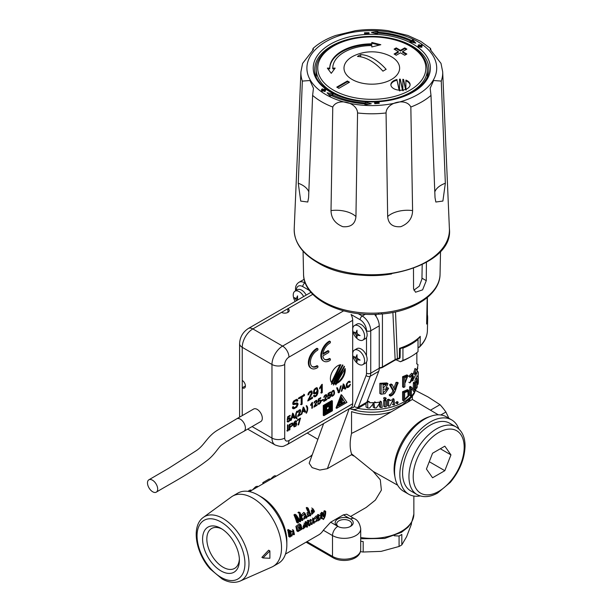 <?xml version="1.0" encoding="UTF-8"?>
<svg xmlns="http://www.w3.org/2000/svg" width="613" height="613" viewBox="0 0 613 613"><rect width="100%" height="100%" fill="white"/><g stroke="black" fill="none" stroke-linecap="round" stroke-linejoin="round"><path stroke-width="0.92" d="M360.712 541.202A40.55 23.417 180 0 0 363.187 541.555L363.187 552.022L381.133 551.371L399.078 546.474L399.078 536.007A40.55 23.417 180 0 0 401.814 534.429L401.814 544.896L406.626 536.659L411.43 524.169L411.43 522.766M401.814 544.896A40.55 23.417 180 0 1 399.078 546.474M363.187 552.022A40.55 23.417 180 0 1 360.452 551.623M399.078 536.007L394.205 535.793M222.09 529.08A23.026 13.294 -120 0 0 211.608 528.498A23.026 13.294 -120 0 0 208.075 546.949A23.026 13.294 -120 0 0 223.117 567.24A23.026 13.294 -120 0 0 234.626 568.381A23.026 13.294 -120 0 0 239.369 559.01M220.994 570.918A26.03 15.026 -120 0 0 239.399 560.29A26.03 15.026 -120 0 0 220.994 528.414A26.03 15.026 -120 0 0 202.589 539.042A26.03 15.026 -120 0 0 220.994 570.918M269.889 558.274L262.962 557.953L269.889 550.918L269.889 558.274M262.962 557.953L261.897 557.34L268.64 550.198L269.889 550.918M311.205 510.284L312.147 509.74L313.335 510.43L312.661 509.51L311.258 511.625L313.335 510.43M303.404 525.065L304.102 524.659L305.19 525.28L304.738 524.49L303.106 526.483L305.19 525.28M307.389 514.483C306.806 512.729 307.167 511.863 308.477 511.901C310.032 513.87 309.963 515.196 308.27 515.87L307.389 514.483M203.401 517.349L231.362 496.944A40.55 23.417 60 0 1 232.58 496.147A40.55 23.417 60 0 1 252.855 498.154A40.55 23.417 60 0 1 279.344 533.892A40.55 23.417 60 0 1 273.13 566.389A40.55 23.417 60 0 1 271.835 567.048L240.181 581.055C234.656 583.277 228.649 582.588 222.151 578.986L210.113 568.918C195.601 552.627 190.972 525.923 203.401 517.349A36.849 21.279 60 0 1 222.933 518.46A36.849 21.279 60 0 1 247.3 551.968A36.849 21.279 60 0 1 240.181 581.055M338.399 526.674A7.509 4.337 180 0 1 336.683 523.908A7.509 4.337 180 0 1 341.318 519.908A7.509 4.337 180 0 1 349.502 520.843A7.509 4.337 180 0 1 351.701 523.908A7.509 4.337 180 0 1 349.985 526.674M304.125 518.406L304.201 518.452C303.703 517.357 304.094 516.422 305.358 515.648C305.91 517.272 305.527 518.207 304.201 518.452L304.155 518.422M315.902 521.303L317.427 518.713L315.902 521.303M415.606 390.504L428.096 396.986L440.004 404.68A44.305 25.585 -120 0 1 445.904 412.02L448.885 418.281M251.46 490.454L250.962 489.986L249.384 490.369L248.02 491.373M257.874 486.745L257.284 486.232L255.621 486.768L252.456 489.871M276.156 476.194L275.022 475.68L273.613 476.301L270.065 479.55M324.346 517.188L323.373 519.525C325.036 517.441 325.802 514.705 325.672 511.334L325.043 511.702L324.568 516.138L322.944 512.912L322.269 513.303L324.346 517.188L323.281 516.575L321.174 512.667L321.848 512.276L322.944 512.912M318.622 515.403A37.546 21.677 60 0 1 319.296 520.092L319.925 519.732L320.959 515.02L321.695 518.713L322.323 518.353L321.404 514.2L319.319 515.763A37.546 21.677 -120 0 0 319.189 515.081L318.622 515.403L317.526 514.774L318.093 514.445L319.189 515.081M309.236 520.828L308.14 520.192L307.573 520.521L308.668 521.15L309.236 520.828A37.546 21.677 -120 0 1 309.366 521.51C309.948 520 310.676 519.602 311.55 520.314L311.235 520M308.668 521.15A37.546 21.677 60 0 1 309.343 525.839L309.971 525.479L310.829 520.812L311.55 524.567L312.178 524.207L313.059 519.563L313.756 523.295L314.385 522.935L313.465 518.705L311.55 520.314M306.278 522.537A37.546 21.677 60 0 1 306.952 527.218L307.58 526.858C306.937 524.935 307.151 523.448 308.239 522.406L308.331 521.525L306.983 522.935A37.546 21.677 -120 0 0 306.845 522.207L306.278 522.537L305.182 521.901L305.749 521.571L306.845 522.207M299.458 528.038A37.546 21.677 60 0 1 299.581 528.804L301.083 527.931A37.546 21.677 60 0 1 301.244 529.134L298.408 530.797L300.178 525.31L300.73 526.015L301.305 525.433L300.523 524.46L297.006 526.988L297.918 531.594L301.956 529.172A37.546 21.677 -120 0 0 301.627 526.782L299.458 528.038L298.378 527.41L300.546 526.161L301.627 526.782M290.746 531.502A37.546 21.677 60 0 1 291.413 536.191L292.049 535.831L293.075 531.119L293.811 534.812L294.439 534.444L293.52 530.291L291.443 531.862A37.546 21.677 -120 0 0 291.313 531.172L290.746 531.502L289.642 530.873L290.21 530.544L291.313 531.172M289.834 537.103L290.462 536.743A37.546 21.677 -120 0 0 289.788 532.053L289.16 532.421A37.546 21.677 60 0 1 289.834 537.103L288.761 536.49A36.044 20.811 60 0 0 288.064 531.785L288.692 531.417L289.788 532.053M288.968 531.509L289.604 531.142A37.546 21.677 -120 0 0 289.382 530.184L288.754 530.551A37.546 21.677 60 0 1 288.968 531.509L287.865 530.866A36.044 20.811 60 0 0 287.643 529.908L288.271 529.54L289.382 530.184M310.17 515.939L310.753 515.602A37.546 21.677 -120 0 0 308.132 508.154L307.496 508.514A37.546 21.677 60 0 1 308.607 511.288L307.941 516.652L309.979 515.288A37.546 21.677 60 0 1 310.17 515.939L309.864 515.763M295.236 515.594L296.263 515.004L300.048 520.583L299.221 513.296L300.14 512.767A37.546 21.677 -120 0 1 302.761 520.215L302.102 520.598A37.546 21.677 60 0 0 300.002 514.422L300.608 521.456L300.002 521.816L296.378 516.376A37.546 21.677 -120 0 1 298.523 522.667L297.864 523.05A37.546 21.677 60 0 0 295.236 515.594L293.956 514.859L294.976 514.269L296.263 515.004M232.58 496.147L237.89 493.082A40.55 23.417 60 0 1 258.165 495.089L258.165 495.089A40.55 23.417 60 0 1 286.838 544.758A40.55 23.417 60 0 1 278.44 563.324L273.13 566.389M343.38 514.859L350.559 519.004A9.011 5.203 180 0 1 350.567 526.368A9.011 5.203 180 0 1 337.817 526.368L337.817 526.368A9.011 5.203 180 0 1 337.817 519.004A9.011 5.203 180 0 1 350.559 519.004A7.509 4.337 -60 0 1 354.322 518.636C357.655 519.97 359.785 523.364 360.712 528.82A16.52 9.54 180 0 1 350.513 537.632A16.52 9.54 180 0 1 332.507 535.563L323.304 530.245L330.637 522.215L343.38 514.859L346.682 514.223L354.322 518.636M306.025 517.579L306.331 518.154L306.983 517.778L304.906 513.135L302.485 515.939L304.63 514.023L305.136 514.928L303.787 519.249L306.025 517.579M311.473 512.399L314.247 510.79L312.898 508.729L311.887 514.315L314.492 511.633L312.27 513.533L311.473 512.399M303.167 527.165L305.941 525.563L305.09 523.778L303.228 528.873L306.025 526.299L303.68 528.138L303.167 527.165M317.695 520.414L317.879 520.92L318.522 520.544L317.427 516.452L314.783 519.142L317.044 517.288L317.342 518.077L315.389 522.054L317.695 520.414M270.164 479.65L269.368 478.853L262.87 482.607L262.908 483.841M310.163 456.562L312.27 454.746M440.793 414.97L445.904 412.02M430.472 410.181L440.004 404.68M383.11 392.956L386.926 389.094L383.11 389.163L383.11 392.956M383.11 388.159L386.366 384.657L383.11 384.795L383.11 388.159M404.664 399.377L404.664 392.611L407.852 391.385L408.097 395.714L404.664 399.377M410.656 381.524C411.913 380.688 412.48 379.125 412.365 376.834L410.702 381.554M323.633 514.154L323.948 511.066L325.043 511.702M321.174 512.667L322.269 513.303M322.315 518.322L323.266 518.874M322.223 518.406L323.373 519.525M323.948 511.066L324.576 510.706L325.672 511.334M320.622 518.092L321.695 518.713M317.526 514.774A36.044 20.811 60 0 1 318.231 519.479L319.296 520.092M310.484 523.954L311.55 524.567M312.684 522.674L313.756 523.295M307.573 520.521A36.044 20.811 60 0 1 307.695 521.157M307.918 522.422A36.044 20.811 60 0 1 308.278 525.226L309.343 525.839M307.228 520.889L308.331 521.525M305.182 521.901A36.044 20.811 60 0 1 305.611 524.307M305.787 525.655A36.044 20.811 60 0 1 305.849 526.199M305.971 526.651L306.952 527.218M299.634 525.379L300.73 526.015M300.163 528.467A36.044 20.811 60 0 1 300.171 528.513L301.244 529.134M296.845 530.973L295.903 526.352L299.412 523.816L300.523 524.46M298.378 527.41A36.044 20.811 60 0 1 298.5 528.176L299.581 528.804M292.738 534.191L293.811 534.812M289.642 530.873A36.044 20.811 60 0 1 290.347 535.578L291.413 536.191M288.064 531.785L289.16 532.421M287.643 529.908L288.754 530.551M307.496 508.514L306.216 507.779L306.852 507.411L308.132 508.154M306.216 507.779A36.044 20.811 60 0 1 307.381 510.552M308.408 511.15L307.389 510.583M297.251 518.667L298.86 521.157L300.002 521.816M300.447 518.261A36.044 20.811 60 0 1 300.96 519.939L302.102 520.598M299.221 513.296L297.941 512.552L298.853 512.024L300.14 512.767M293.956 514.859A36.044 20.811 60 0 1 296.723 522.391L297.864 523.05M261.353 496.928L258.165 495.089L261.353 496.928A36.044 20.811 60 0 1 286.838 541.08L286.838 544.758M323.304 530.245A36.044 20.811 60 0 1 318.668 534.896L285.474 554.06M304.914 513.127L303.688 512.422L301.289 515.249L302.485 515.939M303.941 514.238L305.136 514.928M305.895 517.901L306.331 518.154M313.641 511.142L314.492 511.633M313.074 511.472L313.802 511.893M305.343 525.908L306.025 526.299M304.768 526.238L305.358 526.575M317.427 516.445L316.331 515.809L313.695 518.514L314.783 519.142M316.262 517.449L317.342 518.077M263.667 483.404L262.87 482.607M414.74 377.294L415.514 374.382L414.58 374.259L416.204 369.187L414.978 372.581L415.943 372.857L414.74 377.294L413.223 376.643L414.365 377.301M390.458 396.144L390.458 395.216C392.42 394.565 393.577 393.201 393.929 391.132L390.673 385.408L392.22 384.635L394.672 389.784A46.565 26.88 0 0 0 394.695 389.776L397.094 383.048L398.243 382.88C395.714 387.209 395.96 394.174 390.458 396.144L389.316 395.485L389.316 394.557L390.458 395.216M381.125 384.06L387.937 383.615L386.029 387.975L388.619 388.297L385.002 393.661A46.565 26.88 180 0 1 381.125 394.22L381.125 384.06L379.845 383.317L379.845 393.477L381.125 394.22M418.365 380.252L418.365 381.171A46.565 26.88 180 0 1 418.043 384.313L418.365 376.834L418.265 382.006A46.565 26.88 0 0 0 418.365 380.252A46.565 26.88 0 0 0 418.35 379.616M418.365 372.597L418.135 376.482L418.365 372.597L417.851 371.44M414.488 390.213L414.488 383.485A46.565 26.88 0 0 0 414.955 382.834L414.955 391.263A46.565 26.88 180 0 1 414.503 391.891L411.331 388.673A46.565 26.88 180 0 1 411.315 388.688L411.315 395.393A46.565 26.88 180 0 1 410.687 395.96L410.687 387.523A46.565 26.88 0 0 0 411.254 387.018L414.472 390.236A46.565 26.88 0 0 0 414.488 390.213L414.442 390.19M416.012 381.945L416.894 379.294A46.565 26.88 0 0 0 417.162 378.65L417.162 387.232A46.565 26.88 180 0 1 416.763 388.159L416.763 380.535L416.127 382.443L414.817 381.255L415.652 378.581L416.894 379.294M384.926 406.963L384.926 400.94A46.565 26.88 0 0 0 386.305 400.687L386.305 406.71A46.565 26.88 180 0 1 384.926 406.963L383.707 406.258L383.707 400.235L384.926 400.94M349.165 408.81L327.388 468.669L319.825 470.056L312.124 467.619L309.182 463.229L323.618 423.56M397.676 485.212L373.148 471.405L380.305 479.795L381.378 490.147L375.363 500.101L366.176 507.464L350.575 516.475M373.148 471.397L351.54 453.85L351.54 454.723L353.517 455.934M327.388 468.669L351.54 454.723M351.54 433.414C362.988 427.897 376.221 420.71 391.247 411.859A40.55 23.417 0 0 1 351.54 411.591L351.54 433.414A41.117 23.738 120 0 0 351.54 453.85M416.38 387.937L414.12 393.676L411.806 397.032L402.327 404.848L391.883 409.308A42.803 24.712 180 0 1 351.724 409.308A42.803 24.712 180 0 1 349.9 408.71L349.31 408.411M412.357 396.335L412.357 399.469L391.247 411.859M403.638 400.787L403.638 392.358L408.542 390.297L408.664 396.182L403.638 400.787L402.572 400.174L402.572 391.745L403.638 392.358M388.627 400.212A46.565 26.88 0 0 0 389.899 399.914L389.899 400.641L394.006 399.163L394.634 404.595A46.565 26.88 180 0 1 393.469 404.963L392.964 400.074L389.914 405.936A46.565 26.88 180 0 1 388.627 406.235L388.627 400.212L387.462 399.538A45.055 26.014 0 0 0 388.749 399.247L389.899 399.914M397.622 403.691L396.826 403.239L398.144 402.174L397.622 403.691L396.542 403.07M385.608 399.561L385.018 399.492C384.596 398.588 385.01 398.182 386.259 398.266L385.608 399.561M367.716 401.921A46.565 26.88 0 0 0 369.631 401.998L369.631 402.718L376.083 402.634L381.409 401.844L382.236 407.369A46.565 26.88 180 0 1 380.742 407.553L380.106 402.588L376.336 407.921A46.565 26.88 180 0 1 374.666 407.997L373.938 403.017L369.654 408.02A46.565 26.88 180 0 1 367.716 407.944L367.716 401.921L367.08 401.553M402.595 376.711L402.595 386.872L403.653 387.485A46.565 26.88 180 0 0 404.886 386.795L404.886 377.631L406.963 376.865L405.231 382.635L407.951 375.531L406.894 374.911L402.595 376.711L403.653 377.332L407.951 375.531M403.653 387.485L403.653 377.332M412.495 380.949L412.365 379.861L409.913 382.91L412.365 375.953L412.097 375.171L410.181 377.317L409.829 376.949L412.787 373.899L413.315 380.052A46.565 26.88 180 0 1 412.495 380.949L412.043 380.688M416.894 373.095L417.982 364.551L416.702 374.359L416.894 373.095L415.606 372.666M415.001 368.497L416.196 369.187L415.001 368.497L413.43 373.601L414.58 374.259M413.131 377.945L414.036 378.466M390.673 385.408L389.531 384.749L392.818 390.489L393.929 391.132M392.818 390.489C392.45 392.573 391.286 393.929 389.316 394.557M397.094 383.048L396.006 382.42L397.163 382.259L398.243 382.88M396.006 382.42L393.944 388.121M389.531 384.749L391.094 383.983L392.22 384.635M387.945 383.6L386.772 382.926L379.845 383.317M417.162 383.163L418.043 383.669M417.162 383.807L418.043 384.313M416.748 375.677L418.135 376.482M413.361 391.224L414.503 391.891M414.488 383.485L413.338 382.826A45.055 26.014 0 0 0 413.798 382.167L414.955 382.834M413.338 382.826L413.338 388.956M410.687 387.523L409.599 386.903A45.055 26.014 0 0 0 410.166 386.389L411.254 387.018M409.599 386.903L409.599 395.331L410.687 395.96M414.817 381.255L416.127 382.443M415.53 382.091L415.53 387.454L416.763 388.159M415.652 378.581A45.055 26.014 0 0 0 415.905 377.922L417.162 378.65M383.707 400.235A45.055 26.014 0 0 0 385.11 399.998L386.305 400.687M408.542 390.297L407.469 389.684L402.572 391.745M387.462 399.538L387.462 405.561L388.627 406.235M392.351 404.319L393.469 404.963M398.144 402.174L397.063 401.553L395.737 402.611M386.251 398.266L385.056 397.576C383.799 397.469 383.378 397.875 383.807 398.795L385.018 399.5M379.317 402.381L379.455 406.802L380.742 407.553M374.681 401.829L375.784 402.427M367.279 401.025A45.055 26.014 0 0 0 368.022 401.071L369.631 401.998M366.015 403.477L366.015 406.971L367.716 407.944M373.033 402.741L373.233 407.17L374.666 407.997M412.787 373.899L411.675 373.256L408.756 376.328L409.829 376.949M408.756 376.328L410.181 377.317M411.423 375.409L412.365 375.953M416.625 363.77L417.982 364.551L416.625 363.77M402.343 347.877L402.94 348.138A55.576 32.083 0 0 0 418.02 339.38L417.668 339.127M418.02 339.38L418.02 351.647A55.576 32.083 180 0 1 411.101 356.513A55.576 32.083 180 0 1 402.94 360.406L402.94 348.138M411.101 356.513L408.978 357.739A52.572 30.351 180 0 1 400.412 361.739L402.94 360.406M395.883 359.762A4.506 2.605 180 0 1 396.305 359.923L400.412 361.739M326.668 410.166L329.005 408.817L329.005 406.12M329.641 409.185L329.641 405.752L326.668 407.469L326.668 410.902L329.641 409.185L329.005 408.817M342.33 401.002L342.33 399.285A0.751 0.437 120 0 0 341.272 399.898L341.272 401.615A0.751 0.437 120 0 0 342.33 401.002M342.33 402.718A0.751 0.437 -60 0 1 341.426 403.676A0.751 0.437 -60 0 1 342.177 402.373A0.751 0.437 -60 0 1 342.33 402.718M330.491 409.676L330.491 404.281L325.817 406.978L325.817 412.373L330.491 409.676M341.426 401.959L340.79 401.592A0.751 0.437 -60 0 1 340.636 401.247L340.636 400.511M341.403 398.534A0.751 0.437 -60 0 1 341.541 398.573L342.177 398.94M341.426 403.676L340.79 403.308A0.751 0.437 -60 0 1 341.541 402.005L342.177 402.373M330.491 404.281L329.855 403.913L325.181 406.611L325.181 412.005L325.817 412.373M325.817 406.978L325.181 406.611M341.663 397.852L344.475 401.844L342.223 403.147M341.372 403.638L338.859 405.093M317.12 390.006L316.683 388.818C314.668 389.378 314.017 390.688 314.722 392.764C316.063 392.872 316.867 391.952 317.12 390.006M289.911 426.801L292.056 425.292L292.317 424.388L291.757 423.775L289.911 424.786L289.911 426.801L289.275 426.433L289.275 424.418M293.673 416.518L292.815 414.281L292.01 417.476L293.673 416.518M304.247 410.411L303.397 408.174L302.592 411.369L304.247 410.411M331.962 393.944L332.361 395.714C333.901 394.895 334.284 393.331 333.503 391.04C332.376 391.201 331.863 392.167 331.962 393.944M344.314 387.278L343.456 385.041L342.659 388.236L344.314 387.278M294.209 425.437L294.539 426.265C295.91 425.905 296.347 425.016 295.841 423.598L294.209 425.437M324.752 413.476L330.913 409.921L330.913 402.81M427.376 311.733L427.322 314.048L427.376 311.733M297.573 297.918L296.431 298.577A13.172 5.379 -48.4 0 1 297.558 295.872A13.172 9.31 105 0 0 297.734 299.328L296.431 300.079A13.172 9.31 -165 0 1 294.478 297.65A13.172 5.379 -11.6 0 0 296.431 298.577M296.577 300.631A13.172 9.31 -75 0 1 296.431 300.079M297.734 299.328A13.172 9.31 15 0 0 298.194 299.696M152.714 491.787A7.21 4.053 -121.3 0 0 156.323 492.139A7.21 4.053 -121.3 0 0 156.047 483.872A7.21 4.053 -121.3 0 0 148.844 479.818A7.21 4.053 -121.3 0 0 147.94 485.527A7.21 4.053 -121.3 0 0 152.714 491.787M345.111 402.212L338.491 406.036L341.801 397.508L344.475 401.844M316.683 388.826L314.898 388.673M313.925 390.029L314.078 392.397L314.722 392.757M289.336 424.457L289.911 424.786M292.087 423.805L291.183 423.391M292.432 414.059L292.815 414.281M291.55 417.208L292.01 417.476M303.014 407.951L303.397 408.174M302.132 411.101L302.592 411.369M331.342 394.274L332.353 395.722M343.073 384.818L343.456 385.041M342.2 387.975L342.659 388.236M293.757 424.211L293.573 425.07L294.539 426.265M331.549 410.289L331.549 402.442L324.752 406.365L324.752 414.212L331.549 410.289L330.913 409.921M357.05 356.789L355.908 357.448A13.172 5.379 -48.4 0 1 357.034 354.743A13.172 9.31 105 0 0 357.21 358.199L355.908 358.95A13.172 9.31 -165 0 1 353.954 356.521A13.172 5.379 -11.6 0 0 355.908 357.448M358.344 359.042L357.21 359.701A13.172 5.379 131.6 0 0 357.034 361.854A13.172 9.31 -75 0 1 355.908 358.95M357.21 358.199A13.172 9.31 15 0 0 360.115 360.076A13.172 5.379 168.4 0 1 357.21 359.701M357.05 332.261L355.908 332.92A13.172 5.379 -48.4 0 1 357.034 330.215A13.172 9.31 105 0 0 357.21 333.671L355.908 334.422A13.172 9.31 -165 0 1 353.954 331.993A13.172 5.379 -11.6 0 0 355.908 332.92M358.344 334.514L357.21 335.173A13.172 5.379 131.6 0 0 357.034 337.326A13.172 9.31 -75 0 1 355.908 334.422M357.21 333.671A13.172 9.31 15 0 0 360.115 335.549A13.172 5.379 168.4 0 1 357.21 335.173M303.642 296.546A8.413 4.858 -120 0 0 294.968 291.213A8.413 4.858 -120 0 0 293.405 296.83A13.218 13.218 0 0 0 295.221 301.412M317.411 366.13A9.67 5.586 -60 0 1 312.377 366.727A9.67 5.586 -60 0 1 310.937 358.85A9.67 5.586 -60 0 1 317.411 350.345A0.751 0.437 120 0 0 317.955 349.418L317.955 349.058A0.751 0.437 120 0 0 317.442 348.743A11.616 6.705 120 0 0 309.672 358.957A11.616 6.705 120 0 0 311.412 368.413A11.616 6.705 120 0 0 317.442 367.7A0.751 0.437 120 0 0 317.955 366.789L317.955 366.428A0.751 0.437 120 0 0 317.411 366.13L316.775 365.762A0.751 0.437 -60 0 1 317.166 365.716L317.802 366.084M336.652 408.327L346.95 402.381L341.801 395.048L336.652 408.327L336.016 407.959L341.165 394.68L341.801 395.048M340.774 367.953L333.227 383.477A10.513 6.069 -60 0 1 332.246 383.202L331.625 384.297A11.777 6.797 -60 0 1 331.426 384.152L342.521 364.934A10.513 6.069 -60 0 1 342.966 365.133L333.863 383.845A10.513 6.069 -60 0 1 332.56 383.401A10.513 6.069 -60 0 1 332.254 383.202L332.047 383.079M296.907 399.301L297.872 400.741L296.96 401.346L295.834 400.074L293.719 401.032M293.075 402.036L293.888 403.515L296.868 402.917L297.78 403.231L298.079 404.235L296.822 407.116L293.849 408.833L292.822 408.434L292.439 407.162L293.328 406.557L293.796 407.568L295.42 407.277L297.175 404.856L296.332 404.166L293.167 404.618L292.707 403.53L293.006 402.182L293.895 400.833L296.592 399.293L297.52 399.638L297.872 400.741M297.205 402.933L297.09 405.362M296.34 406.572L294.822 407.867L292.83 408.442M297.228 400.373L296.324 400.979M292.868 406.871L293.796 407.568M296.884 404.228L295.696 403.798L292.914 404.381M315.634 392.726L313.787 393.6M316.913 387.799L317.45 390.335L316.99 393.569M315.557 395.791L313.818 396.588M313.971 395.431L314.776 395.929L316.262 395.17L317.212 391.83L315.511 393.692L314.025 393.814L313.419 392.19L314.055 389.791L315.649 388.098L317.281 387.937L318.086 390.703L317.795 393.408L316.906 395.354L315.534 396.642L314.094 396.841L313.534 395.722L314.369 395.155L314.745 395.914M303.849 394.213L303.849 395.178L301.504 396.534L301.504 403.86L300.562 404.404M301.504 396.534L302.14 396.902L302.14 404.228L301.198 404.772L301.198 397.446L300.562 397.078L298.224 398.427M299.726 418.533L299.489 419.024M289.849 426.763L289.275 427.092L289.275 429.376L288.631 429.744M292.217 422.97L292.294 424.135M349.502 381.186L350.352 382.022L349.724 382.558L348.314 381.57M346.176 385.094L347.318 386.826L350.437 384.267L349.709 386.075L348.429 387.301L347.15 387.669L346.399 387.033L346.437 383.976L348.437 381.493L349.663 381.217L350.352 382.022M349.716 381.654L349.081 382.19M347.862 386.887L346.567 387.309M338.744 391.891L338.008 392.481M336.836 387.546L338.353 391.661L338.989 392.029L340.56 386.129L341.219 385.753L339.318 392.466L338.652 392.849L336.775 388.32L337.472 387.914L338.989 392.029M329.978 394.312L330.123 395.538M328.606 398.006L327.717 398.327M316.339 400.274L316.415 401.231M314.653 405.967L314.055 406.312M306.37 405.775L307.121 408.434M300.071 409.66L300.155 410.618M300.263 414.35L300.837 414.679L297.627 416.534L300.217 410.948L299.198 409.99M298.393 415.361L297.795 415.698M291.895 417.407L291.42 417.683M292.554 413.116L294.531 417.591L293.796 418.012M295.581 415.53L296.554 418.066L296.125 418.319M302.477 411.3L302.002 411.576M303.129 407.009L305.105 411.484L304.377 411.905M311.795 403.147L311.795 403.913M320.155 399.983L320.3 401.216M318.783 403.676L317.894 403.998M326.162 394.603L326.239 395.561M326.354 399.293L326.921 399.622L323.71 401.477L326.3 395.883L325.281 394.933M324.476 400.297L323.879 400.641M333.564 390.297L333.878 392.113M332.468 395.768L331.656 396.098M342.544 388.167L342.069 388.443M343.196 383.876L345.173 388.351L344.437 388.772M287.489 424.786L287.489 430.403L286.846 430.778M295.926 422.794L296.079 423.958M294.7 426.326L293.819 426.633M295.895 420.786L295.428 421.637M296.025 421.231L296.661 421.598L296.064 422.005L295.091 421.123M289.535 417.66L289.681 418.886M288.164 421.353L287.275 421.675M289.42 418.464L288.593 418.043M311.542 390.849L311.343 393.761M308.285 393.416L308.017 394.251M311.841 396.925L311.841 397.898L312.477 398.266L307.757 400.986L311.565 392.741L310.553 391.569L309.404 391.83M311.841 397.898L307.872 400.182M321.618 384.795L321.618 392.251L320.737 392.757M339.947 364.842L331.418 382.359M334.223 383.508A10.513 6.069 120 0 0 335.618 383.225L342.184 369.723M336.943 382.65A10.513 6.069 120 0 0 344.613 369.355M323.909 405.875L323.909 415.683L332.399 410.779L332.399 400.971L323.909 405.875L323.266 405.507L323.266 415.315L323.909 415.683M329.901 341.548A11.616 6.705 120 0 0 322.131 351.762A11.616 6.705 120 0 0 323.871 361.218A11.616 6.705 120 0 0 329.901 360.505A0.751 0.437 120 0 0 330.415 359.593L330.415 359.233A0.751 0.437 120 0 0 329.871 358.934A9.67 5.586 -60 0 1 324.836 359.532A9.67 5.586 -60 0 1 322.875 355.885L328.399 352.69A0.751 0.437 120 0 0 328.928 351.77L328.928 351.402A0.751 0.437 120 0 0 328.399 351.096L322.875 354.291A9.67 5.586 -60 0 1 329.871 343.15A0.751 0.437 120 0 0 330.415 342.223L330.415 341.862A0.751 0.437 120 0 0 329.901 341.548L329.265 341.18A0.751 0.437 -60 0 1 329.625 341.15L330.261 341.518M242.235 415.614L242.235 380.428A4.506 2.605 60 0 1 245.177 384.397A4.506 2.605 60 0 1 244.487 388.006A4.506 2.605 60 0 1 242.235 387.784L245.422 385.945M364.597 360.796A8.413 4.858 -120 0 0 360.927 352.337A8.413 4.858 -120 0 0 354.444 350.077A8.413 4.858 -120 0 0 352.873 355.693A13.218 13.218 0 0 0 357.21 363.195A8.413 4.858 -120 0 0 362.85 364.651A8.413 4.858 -120 0 0 364.597 360.796M364.597 336.269A8.413 4.858 -120 0 0 360.927 327.809A8.413 4.858 -120 0 0 354.444 325.557A8.413 4.858 -120 0 0 352.873 331.166A13.218 13.218 0 0 0 357.21 338.667A8.413 4.858 -120 0 0 362.85 340.123A8.413 4.858 -120 0 0 364.597 336.269M413.882 290.171L419.261 286.225L421.943 279.03L422.196 264.601M306.178 295.083A8.413 4.858 -120 0 0 297.504 289.75L294.968 291.213M236.702 418.809L253.606 409.047A7.21 4.161 60 0 1 260.816 413.208A7.21 4.161 60 0 1 260.816 421.537L243.913 431.291A7.21 4.161 -120 0 0 243.905 422.97A7.21 4.161 -120 0 0 236.702 418.809L217.899 429.974C206.91 436.441 204.765 445.26 195.922 450.892L168.713 468.263L148.844 479.818M317.442 348.743L316.806 348.376A0.751 0.437 -60 0 1 317.166 348.345L317.802 348.713M316.806 348.376A11.616 6.705 120 0 0 309.036 358.59A11.616 6.705 120 0 0 310.768 368.045L311.412 368.413M316.775 365.762A9.67 5.586 -60 0 1 312.071 366.528M333.227 383.477L333.863 383.845M296.546 400.473L294.002 401.829L293.895 403.515M316.821 391.408L317.205 391.63M301.504 403.86L302.14 404.228M303.849 395.178L304.485 395.546L302.14 396.902M301.198 397.446L298.86 398.795L298.86 397.829L304.485 394.58L304.485 395.546M298.064 425.039L299.749 419.177L297.374 420.549L297.374 419.89L300.516 418.074L298.677 424.679L298.064 425.039M299.182 418.848L299.749 419.177M298.11 424.357L298.677 424.679M300.056 418.342L300.516 418.61M289.911 427.46L289.911 429.744L289.267 430.111L289.267 424.502L292.593 423.047L292.983 423.981L292.585 425.422L289.911 427.46L289.275 427.092M289.275 429.376L289.911 429.744M349.349 381.999L348.422 382.137L346.958 384.129L347.318 386.826M338.683 392.098L339.318 392.466M328.622 393.753L328.369 395.408L330.338 394.412L330.79 395.477L330.407 397.017L329.127 398.442L327.978 398.603L327.564 397.776L328.185 397.362L329.12 397.875L330.154 395.898L329.863 395.124L327.679 396.519L328.154 393.37L330.56 391.975L330.56 392.642L328.622 393.753L328.139 393.477M327.886 395.132L328.369 395.408M329.986 392.312L330.56 392.642M327.756 396.006L328.246 396.289M323.304 399.324L323.304 400.021L321.45 401.094L321.45 400.396L323.304 399.324M322.699 399.676L323.304 400.021M313.994 403.078L314.469 401.592L316.683 400.343L316.967 401.952L314.714 406.005L317.097 404.634L317.097 405.293L313.887 407.147L316.477 401.561L315.565 401.109L313.994 403.078M314.293 405.76L314.714 406.005M314.094 402.488L314.615 402.787M316.53 404.963L317.097 405.293M306.148 405.906L306.577 405.66C308.124 407.224 308.124 409.676 306.577 413.016L306.148 413.262C307.481 409.967 307.481 407.515 306.148 405.906M297.834 411.875L298.347 412.174L297.734 412.465L298.209 410.978L299.313 409.921L300.454 409.752L300.707 411.338L298.454 415.392L300.837 414.02L300.837 414.679M298.033 415.154L298.454 415.392M299.979 410.411L298.615 411.2L298.347 412.174M291.819 418.189L291.298 420.189L290.616 420.579L292.478 413.89L293.19 413.484L295.167 417.959L294.432 418.38L293.872 417.009L291.819 418.189L291.359 417.92M290.807 419.905L291.298 420.189M293.351 416.702L293.872 417.009M294.531 417.591L295.167 417.959M297.19 411.078C295.857 414.219 295.857 416.671 297.19 418.434L296.761 418.687C295.213 417.131 295.213 414.679 296.761 411.331L297.19 411.078M296.554 418.066L297.19 418.434M302.401 412.082L301.88 414.081L301.198 414.472L303.06 407.783L303.772 407.377L305.741 411.852L305.013 412.273L304.454 410.894L302.401 412.082L301.933 411.813M301.381 413.798L301.88 414.081M303.933 410.595L304.454 410.894M305.105 411.484L305.741 411.852M312.048 402.572L312.438 402.35L312.438 407.982L311.841 408.327L311.841 403.936L310.645 405.461L310.645 404.795L312.048 402.572M311.841 407.637L312.438 407.982M318.798 399.431L318.545 401.078L320.515 400.082L320.967 401.147L320.584 402.687L319.304 404.113L318.162 404.274L317.741 403.446L318.354 403.032L319.296 403.546L320.331 401.569L320.055 400.802L319.296 400.894L317.856 402.189L318.331 399.04L320.737 397.653L320.737 398.312L318.798 399.431L318.316 399.147M318.063 400.802L318.545 401.078M320.162 397.983L320.737 398.312M317.932 401.676L318.415 401.959M323.917 396.818L324.438 397.117L323.817 397.4L324.292 395.921L325.396 394.864L326.545 394.695L326.79 396.282L324.538 400.335L326.921 398.956L326.921 399.622M324.116 400.09L324.538 400.335M325.442 394.994L326.078 395.362L324.691 396.144L324.438 397.117M331.342 394.297C331.388 391.768 332.246 390.466 333.916 390.374C335.15 393.316 334.476 395.316 331.901 396.366L331.342 394.297M342.468 388.949L341.947 390.948L341.265 391.339L343.119 384.65L343.832 384.244L345.809 388.719L345.073 389.14L344.521 387.768L342.468 388.949L342 388.68M341.449 390.665L341.947 390.948M343.993 387.462L344.521 387.768M345.173 388.351L345.809 388.719M288.125 425.154L288.125 430.77L287.482 431.146L287.482 425.529L288.125 425.154M287.489 430.403L288.125 430.77M296.064 422.005C294.976 421.338 294.324 422.142 294.117 424.418L295.297 422.993L296.317 422.909L296.738 423.974L296.002 426.073L294.087 426.901L293.527 425.024L294.048 422.357L295.274 421.008L296.217 420.832L296.661 421.598M293.573 424.104L294.117 424.418M288.187 417.101L287.926 418.756L289.903 417.76L290.355 418.825L289.964 420.365L288.692 421.79L287.543 421.951L287.129 421.123L287.742 420.71L288.685 421.223L289.719 419.246L289.42 418.472L287.236 419.867L287.712 416.717L290.118 415.323L290.118 415.989L288.187 417.101L287.696 416.825M287.443 418.48L287.926 418.756M289.543 415.66L290.118 415.989M287.313 419.353L287.803 419.637M308.178 394.174L308.814 394.542L307.925 394.956L308.615 392.772L310.232 391.224L311.894 390.971L312.285 393.331L308.967 399.316L312.477 397.293L312.477 398.266M308.354 398.963L308.967 399.316M311.212 391.952L309.205 393.109L308.814 394.542M321.687 384.612L322.254 384.282L322.254 392.619L321.373 393.125L321.373 386.634L319.626 388.872L319.626 387.883L321.687 384.612M320.821 386.313L321.373 386.634M321.618 392.251L322.254 392.619M331.947 382.956A10.513 6.069 -60 0 1 331.962 372.39A10.513 6.069 -60 0 1 340.828 364.712L331.947 382.956M333.418 384.903L334.284 383.891A10.513 6.069 120 0 0 336.253 383.592L344.491 366.658A10.513 6.069 120 0 0 344.207 366.214L333.365 384.995A11.777 6.797 120 0 0 333.633 385.025M335.618 383.225L336.253 383.592M344.085 366.421L344.491 366.658M335.809 384.596L336.79 383.393A10.513 6.069 120 0 0 345.119 368.474L335.686 384.818A11.777 6.797 120 0 0 336.024 384.719M332.399 400.971L331.763 400.603L323.266 405.507M329.265 341.18A11.616 6.705 120 0 0 321.496 351.395A11.616 6.705 120 0 0 323.227 360.85L323.871 361.218M329.871 358.934L329.235 358.567A0.751 0.437 -60 0 1 329.625 358.521L330.261 358.889M329.235 358.567A9.67 5.586 -60 0 1 324.53 359.333M328.399 351.096L327.763 350.728A0.751 0.437 -60 0 1 328.139 350.69L328.775 351.057M327.763 350.728L322.967 353.502M362.85 364.651L365.386 363.187A8.413 4.858 -120 0 0 366.497 362.061A8.413 4.858 -120 0 0 367.133 359.333A8.413 4.858 -120 0 0 366.497 355.869A8.413 4.858 -120 0 0 356.981 348.613L354.444 350.077M362.85 340.123L365.386 338.66A8.413 4.858 -120 0 0 366.497 337.533A8.413 4.858 -120 0 0 367.133 334.805A8.413 4.858 -120 0 0 366.497 331.349A8.413 4.858 -120 0 0 356.981 324.085L354.444 325.557M242.235 380.428L242.235 347.318A15.019 8.674 -60 0 1 252.855 328.92L287.903 308.684L287.903 312.362M426.41 262.341L426.28 280.654L422.595 289.865L415.53 292.217L413.56 288.777L413.484 268.364M427.276 312.301L427.376 313.343M427.276 312.622C427.368 309.481 427.407 309.58 427.376 312.921C427.407 309.58 427.368 309.481 427.276 312.622L427.315 312.301M427.345 310.73L427.376 311.266M427.292 314.737L427.376 312.99M427.376 297.481L427.376 310.017M427.146 315.611L427.207 315.611C427.276 312.569 427.184 312.101 426.947 314.201L426.847 314.071M427.169 312.561L426.847 314.193M426.832 314.722L426.87 317.45L427.069 313.496L427.146 316.024L427.031 313.297M427.207 315.611L427.146 316.024M288.961 440.517A6.007 3.471 -60 0 1 284.716 438.065A9.011 5.203 180 0 1 271.973 438.065A15.019 8.674 -60 0 0 275.084 444.938C283.865 448.095 283.75 445.567 287.099 444.647A9.011 5.203 -120 0 0 288.961 440.517L352.69 403.729L352.69 320.338A9.011 5.203 60 0 0 351.065 314.492L360.122 319.725A9.011 5.203 60 0 1 366.497 330.759L366.497 331.349M352.69 403.729A9.011 5.203 60 0 1 351.149 407.63L350.383 408.028M281.528 312.362A4.506 2.605 0 0 0 286.44 312.929A4.506 2.605 0 0 0 289.221 310.523A4.506 2.605 0 0 0 287.903 308.684L312.799 294.309M378.527 312.99A68.25 39.401 180 0 1 303.558 274.264C303.358 298.324 340.613 316.906 378.405 314.224L378.527 312.99L381.715 312.76L381.531 314.002C413.43 311.603 439.988 294.631 440.05 274.264A68.25 39.401 180 0 1 413.354 305.036A68.25 39.401 180 0 1 381.715 312.76M427.376 313.12L427.376 317.886A55.576 32.083 180 0 1 426.663 323.02M366.497 330.759A3.004 1.732 0 0 0 370.742 330.759L379.24 325.855A12.015 6.935 60 0 0 376.053 316.354A12.015 6.935 -120 0 0 374.551 314.377M392.887 312.446L395.147 359.593L397.377 358.666A1.502 0.567 73.3 0 1 397.117 359.318L394.833 360.283A1.502 0.866 60 0 0 395.147 359.593L382.428 366.934L382.428 313.917M427.376 314.607A55.86 32.251 180 0 1 427.659 318.285A55.86 32.251 180 0 1 426.64 324.039L427.192 297.634M395.515 311.902L397.377 358.666A55.599 32.098 180 0 0 399.354 358.046A1.502 0.605 71.8 0 1 399.086 358.705L397.117 359.318M366.842 402.159A9.011 5.203 60 0 1 365.363 403.982L356.866 408.894A9.011 5.203 60 0 0 358.352 407.063L370.229 376.236L378.727 371.332L366.842 402.159L358.352 407.063A3.004 2.222 21.1 0 1 354.23 406.296A6.007 3.471 60 0 1 351.149 407.63M379.24 325.855L379.24 368.275A12.015 6.935 60 0 1 378.727 371.332M418.978 347.448L420.097 346.077A55.599 32.098 180 0 0 427.399 330.568C427.2 336.575 424.541 342.092 419.415 347.119L418.779 347.349M400.051 348.337L399.515 348.33L399.354 358.046A1.502 0.881 0.9 0 0 400.113 357.295L400.228 348.644C408.235 345.855 414.687 342.108 419.568 337.403L420.25 336.353L420.097 346.077M444.823 446.164L432.563 453.245L426.426 469.045L432.563 477.772L444.823 470.692L450.953 454.884L444.823 446.164M429.276 461.712L444.823 470.692M440.333 448.754L450.953 454.884M456.095 426.924L449.72 423.246A39.048 22.543 120 0 0 410.672 445.789A39.048 22.543 120 0 0 410.672 490.883L417.039 494.561C423.139 497.748 429.966 497.258 437.521 493.09L450.287 482.4C459.719 470.999 464.639 458.876 465.06 446.026C465.045 437.092 462.049 430.724 456.095 426.924A39.048 22.543 120 0 0 417.039 449.467A39.048 22.543 120 0 0 417.039 494.561M420.196 495.932A42.925 24.781 -60 0 1 408.733 494.239L403.446 491.182A42.925 24.781 -60 0 1 403.446 441.621A42.925 24.781 -60 0 1 446.371 416.832L451.658 419.89A42.925 24.781 -60 0 1 458.853 428.962M408.733 494.239A42.925 24.781 -60 0 1 408.733 444.67A42.925 24.781 -60 0 1 451.658 419.89M368.995 32.681L369.049 33.546L364.543 33.631L364.497 32.765L368.995 32.681L368.995 33.546M411.622 40.504A62.327 35.983 0 0 0 396.121 35.048A62.327 35.983 0 0 0 377.669 32.251L377.846 31.363L371.424 32.435L377.34 33.953L377.501 33.117A60.825 35.117 180 0 1 395.531 35.845A60.825 35.117 180 0 1 410.664 41.171L409.829 41.761L415.829 43.163L412.695 39.753L411.622 40.504L411.622 41.73A62.327 35.983 0 0 0 410.664 41.278M379.049 102.478L374.581 102.823L374.781 103.681L379.248 103.336L379.049 102.478L379.049 103.352M321.427 89.406L322.591 88.854L323.58 89.552L324.767 89.008L325.809 89.759L324.645 90.295L325.618 90.977L324.461 91.529L323.358 90.755L322.17 91.299L321.342 90.693L322.515 90.165L321.427 89.406M418.043 45.216L418.985 45.929L417.798 46.473L418.84 47.232L420.005 46.703L420.932 47.408L422.127 46.879L421.077 46.082L422.265 45.538L421.438 44.941L420.273 45.477L419.238 44.688L418.043 45.216M364.865 104.808L365.057 103.842A62.327 35.983 180 0 1 347.517 101.16A62.327 35.983 180 0 1 331.196 95.467L330.208 96.157L327.074 92.747L333.081 94.157L332.338 94.678A60.825 35.117 0 0 0 365.225 102.976L365.371 102.218L371.294 103.743L364.865 104.808M302.623 63.377L313.458 49.4L313.051 48.435L312.615 50.32M308.592 197.639L307.772 202.029L300.73 201.087L298.263 183.249L302.347 81.085L309.971 80.51L313.45 88.249L312.615 95.39L308.592 197.639M355.946 216.55C355.249 223.944 350.881 227.331 342.851 226.695C335.135 223.592 331.196 218.22 331.012 210.588L332.767 107.03C337.403 97.475 357.249 102.225 357.555 112.953L355.946 216.55A22.528 12.406 0.9 0 0 331.012 210.588M412.595 210.588C412.419 218.19 408.496 223.561 400.825 226.68C392.757 227.346 388.366 223.967 387.661 216.55L386.06 112.953C386.359 102.225 406.212 97.482 410.84 107.03L412.595 210.588A22.528 12.406 -0.9 0 0 387.661 216.55M445.345 183.249L442.892 201.049L435.835 202.029L435.023 197.639L430.993 95.39L430.165 88.249L433.636 80.51L441.26 81.085L445.345 183.249A22.528 12.75 -2.2 0 0 434.793 191.907M430.993 50.32L430.556 48.435L430.15 49.4L440.992 63.377M387.991 30.658L407.867 35.454M335.74 35.454L355.617 30.658M322.469 90.134L322.591 88.854M322.591 90.08L323.58 90.778L323.58 89.552M323.58 90.778L324.767 90.234L324.767 89.008M324.645 91.437L324.645 90.295M322.515 91.145L322.515 90.165M414.396 42.826L412.695 40.979L411.622 41.73M412.695 40.979L412.695 39.753M377.669 33.125L377.669 32.251M377.669 32.619L374.321 33.179M410.664 41.952L410.664 41.171M421.077 46.327L420.273 46.703L418.985 46.029M419.238 45.914L419.238 44.688M418.832 47.232L418.985 45.929M421.1 47.331L421.077 46.082M421.438 45.921L421.438 44.941M420.273 46.703L420.273 45.477M365.057 104.777L365.057 103.842M328.514 94.31L332.338 95.207M335.464 97.36A60.825 35.117 0 0 1 332.338 95.904L332.338 94.678M365.057 104.195A60.825 35.117 0 0 0 365.225 104.202L365.225 102.976M365.225 104.202L365.371 102.218M365.371 103.444L368.39 104.218M397.017 79.498A9.609 5.548 0 0 0 390.872 84.678A9.609 5.548 0 0 0 399.293 90.18L397.017 80.234A9.609 5.548 0 0 0 390.895 85.046M402.848 90.739L402.848 79.299A9.609 5.548 180 0 1 403.584 79.422L405.699 89.337A9.609 5.548 180 0 1 403.231 89.996L403.231 90.686A10.766 6.214 180 0 1 402.848 90.739L402.848 80.035A9.609 5.548 180 0 1 403.584 80.157L403.584 79.422M398.35 51.569L394.098 49.117L396.228 47.891L400.473 50.343L404.718 47.891L406.848 49.117L402.595 51.569L406.848 54.021L404.718 55.247L400.473 52.795L396.228 55.247L394.098 54.021L398.35 51.569L398.35 52.304L394.741 54.388M391.469 56.764A27.815 16.061 180 0 1 390.642 79.935A27.815 16.061 180 0 1 350.575 78.495A27.815 16.061 180 0 1 354.728 55.446A27.815 16.061 180 0 1 355.18 55.247A42.052 42.052 0 0 1 388.427 55.247A27.815 16.061 180 0 1 391.469 56.764M336.759 87.123L338.882 88.349L349.502 82.219L347.379 80.993L336.759 87.123M371.807 45.577A39.048 22.543 0 0 0 332.759 68.12L335.158 68.12L331.258 73.322L327.35 68.12L329.756 68.12A42.052 24.275 180 0 1 371.807 43.845L371.807 42.45L380.819 44.711L371.807 46.963L371.807 45.577M406.273 89.919A10.766 6.214 180 0 1 405.89 90.05L405.89 80.088A9.609 5.548 180 0 1 410.097 84.678A9.609 5.548 180 0 1 406.273 89.107L406.273 89.843M399.523 90.87L399.523 79.154A9.609 5.548 180 0 1 400.289 79.131L402.618 90.088A9.609 5.548 180 0 1 399.906 90.218L399.906 90.885A10.766 6.214 180 0 1 399.523 90.87L399.523 79.889A9.609 5.548 180 0 1 400.289 79.866L400.289 79.131M360.651 54.626A41.99 24.244 60 0 1 386.144 69.338A37.991 21.938 120 0 0 382.956 71.177A41.99 24.244 -120 0 0 357.471 56.465A37.991 21.938 -60 0 1 360.651 54.626L360.651 56.81M348.866 82.586L347.379 81.728L347.379 80.993M347.379 81.728L337.395 87.49M334.606 68.855L332.759 68.855L332.759 68.12M327.901 68.855L329.756 68.855L329.756 68.12M329.756 68.855A42.052 24.275 180 0 1 371.807 44.58L371.807 43.845M371.807 43.186L379.347 45.078M371.807 46.963L371.807 46.312M394.741 49.484L396.228 48.626L396.228 47.891M396.228 48.626L400.473 51.078L400.473 50.343M400.473 51.078L404.718 48.626L404.718 47.891M404.718 48.626L406.204 49.484M406.204 54.388L402.595 52.304L402.595 51.569M405.89 90.05L405.89 80.824A9.609 5.548 180 0 1 410.074 85.046M403.584 80.157L405.553 89.391M400.289 79.866L402.465 90.103M399.132 90.172L397.017 80.234M220.994 522.015A33.861 19.547 60 0 1 241.729 575.461A33.861 19.547 60 0 1 200.259 551.516A33.861 19.547 60 0 1 220.994 522.015M306.96 541.654L332.507 556.412A3.004 1.732 120 0 0 333.127 557.784C342.406 563.224 360.329 560.274 360.712 549.662L360.712 528.82M330.637 522.215L337.817 526.368A7.509 4.337 120 0 0 332.507 535.563L332.507 556.412A16.52 9.54 0 0 0 350.513 558.481A16.52 9.54 0 0 0 360.712 549.662M413.859 496.032L413.859 514.1A42.052 24.282 180 0 1 360.712 537.524M407.392 402.534A40.55 23.417 0 0 0 410.212 398.833M429.529 416.702A40.581 23.432 120 0 0 394.105 469.359A40.581 23.432 120 0 0 394.91 476.669M357.77 408.373A45.055 26.014 0 0 0 414.679 391.646M414.955 391.14A45.055 26.014 0 0 0 416.265 387.876M341.272 401.615L340.636 401.247M284.716 438.065L284.716 364.482A9.011 5.203 180 0 1 271.973 364.482A15.019 8.674 -60 0 1 282.593 346.092L343.655 310.829M252.073 426.579L271.973 438.065L271.973 364.482L242.235 347.318A9.011 5.203 0 0 1 239.591 343.632L239.591 417.139M284.716 364.482A6.007 3.471 -60 0 1 288.961 357.126A9.011 5.203 -120 0 0 282.593 346.092L252.855 328.92A9.011 5.203 60 0 0 248.349 328.476C242.863 332.047 239.944 337.096 239.591 343.632M426.28 280.654L421.989 278.179M391.661 273.927A69.062 39.876 180 0 1 351.954 273.927M302.768 286.608A3.004 1.732 120 0 1 304.899 282.93A12.015 6.935 60 0 0 298.883 282.34C296.546 283.988 295.42 286.225 295.52 289.06A3.004 1.732 0 0 0 296.401 290.294L296.401 290.294A9.011 5.203 60 0 1 302.768 286.608L309.534 290.516M288.961 357.126L352.69 320.338M354.23 406.296L366.107 375.47A3.004 2.222 21.1 0 0 370.229 376.236A12.015 6.935 60 0 0 370.742 373.179L379.24 368.275M366.497 362.061L366.497 373.179A9.011 5.203 60 0 1 366.107 375.47M366.497 337.533L366.497 355.869M360.122 319.725A3.004 1.732 -60 0 1 362.245 316.04A12.015 6.935 60 0 1 370.742 330.759L370.742 373.179A3.004 1.732 0 0 1 366.497 373.179M357.969 313.572L362.245 316.04L365.386 314.231M305.213 282.746L305.397 283.221M350.414 408.089A3.004 1.732 120 0 0 350.858 408.595L350.199 408.212M376.053 316.354L376.053 314.331M379.24 367.7A4.506 2.605 180 0 0 382.428 366.934A1.502 0.866 60 0 1 382.114 367.624L394.833 360.283M420.25 336.353A55.806 32.221 180 0 1 399.515 348.33M464.179 447.252A36.044 20.811 120 0 0 425.951 443.835A36.044 20.811 120 0 0 425.951 494.814A36.044 20.811 120 0 0 464.179 447.252M412.158 46.044A57.07 32.949 180 0 1 428.87 69.346C429.483 83.445 410.296 97.735 384.711 100.816C350.176 106.218 313.189 88.693 314.737 69.346A57.07 32.949 180 0 1 349.962 38.903A57.07 32.949 180 0 1 412.158 46.044M417.698 41.623A64.901 37.47 180 0 1 388.604 104.31A64.901 37.47 180 0 1 309.113 58.419A64.901 37.47 180 0 1 417.698 41.623M413.223 44.205A58.572 33.815 180 0 1 386.964 100.785A58.572 33.815 180 0 1 315.228 59.369A58.572 33.815 180 0 1 413.223 44.205M308.814 191.907A22.528 12.75 2.2 0 0 298.263 183.249M316.921 261.628A77.621 44.81 0 0 0 402.389 271.13A77.621 44.81 0 0 0 449.398 228.833C454.325 268.762 362.222 291.129 317.228 262.356C301.765 253.2 294.087 242.028 294.209 228.833A77.621 44.81 0 0 0 316.921 261.628M441.26 81.085A70.901 40.933 0 0 0 442.686 71.844L449.398 228.833M410.84 107.03A70.901 40.933 0 0 0 430.993 95.39M357.555 112.953A70.901 40.933 0 0 0 386.06 112.953M312.615 95.39A70.901 40.933 0 0 0 332.767 107.03M294.209 228.833L300.922 71.844A70.901 40.933 0 0 0 302.347 81.085M396.121 35.991L396.121 35.048M333.572 90.188A54.067 31.217 0 0 0 424.027 76.196A54.067 31.217 0 0 0 357.808 37.968A54.067 31.217 0 0 0 333.572 90.188M427.368 69.346C426.487 56.465 416.855 46.887 398.473 40.611C389.01 37.631 378.911 36.32 368.175 36.696C340.062 37.431 315.733 52.166 316.239 69.346A55.568 32.083 0 0 0 332.514 92.027A55.568 32.083 0 0 0 393.071 98.984A55.568 32.083 0 0 0 427.368 69.346L427.368 76.663M306.079 542.168L333.127 557.784M320.315 513.556L321.411 514.184M312.369 518.069L313.465 518.705M310.147 519.349L311.243 519.977M296.861 530.95L297.933 531.571M292.432 529.647L293.527 530.283M306.791 516L307.941 516.659M302.646 518.59L303.787 519.249M310.745 513.656L311.887 514.322M311.688 508.016L312.906 508.721M302.155 528.26L303.22 528.881M304.002 523.134L305.098 523.77M314.323 521.433L315.396 522.046M413.859 514.1L411.706 522.276L408.051 527.188L401.507 532.299L384.65 538.452L360.712 538.766M249.43 491.626L311.994 455.497M307.228 433.023L317.879 439.322M438.318 414.825L412.357 399.469M415.943 372.857L414.748 372.168M414.081 378.505L412.947 377.846M388.619 388.297L387.454 387.623M349.854 408.695L351.724 409.308M394.021 399.147L392.91 398.511M397.055 403.668L395.967 403.04M381.416 401.829L380.137 401.094M409.921 382.91L408.84 382.282M416.84 369.501L416.304 369.187M417.032 369.999L415.783 369.271M417.844 368.29L417.254 367.946M416.863 352.605L416.863 363.907M416.863 375.746L416.863 377.869M332.859 390.673L333.503 391.04M295.205 423.231L295.841 423.598M156.323 492.139C169.433 484.193 189.946 473.558 206.167 461.206C214.573 455.252 218.688 446.777 221.837 444.877C228.09 440.433 235.446 435.904 243.913 431.291M293.121 408.687L292.485 408.312M314.071 393.837L313.435 393.469M317.281 387.937L316.637 387.569M346.851 387.562L346.215 387.194M328.453 397.944L327.817 397.576M329.863 395.117L329.227 394.749M316.239 401.017L315.603 400.649M318.63 403.615L317.994 403.247M320.04 400.787L319.404 400.419M288.01 421.292L287.374 420.924M310.975 292.317L248.349 328.476M440.05 274.264L440.54 251.161M303.558 274.264L303.067 251.161M295.52 289.06L295.52 290.899M275.084 444.938L247.675 429.123M287.099 444.647L350.843 407.844M350.858 408.595C352.237 409.722 354.245 409.813 356.866 408.894M378.405 314.224L381.531 314.002M379.24 368.336L382.114 367.624M298.883 282.34L304.178 279.283M418.725 347.318L418.02 346.912M399.086 358.705A1.502 1.502 0 0 0 400.113 357.295M427.399 330.568L427.659 318.285M300.922 71.844L302.607 63.377M442.686 71.844L441 63.377M430.556 48.427L420.702 41.324L407.867 35.462M387.991 30.673C377.202 29.171 366.413 29.171 355.617 30.673M335.74 35.462C326.652 38.696 319.089 43.017 313.051 48.427M316.239 69.346L316.239 76.663"/></g></svg>
